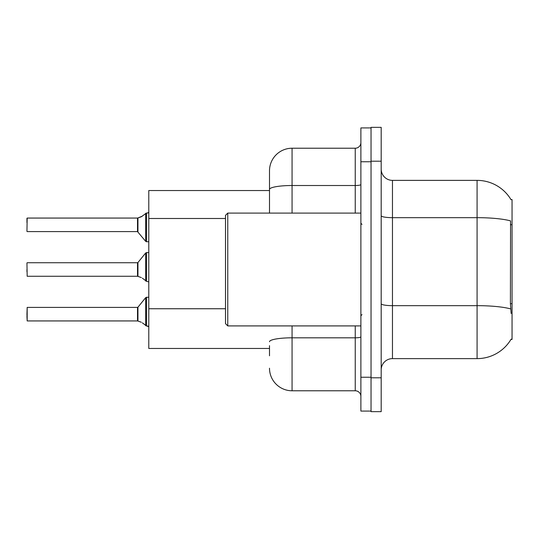 <?xml version="1.0" encoding="UTF-8"?>
<svg xmlns="http://www.w3.org/2000/svg" width="539" height="539" viewBox="0 0 539 539"><rect width="100%" height="100%" fill="white"/><g stroke="black" fill="none" stroke-linecap="round" stroke-linejoin="round"><path stroke-width="0.81" d="M511.14 313.496L510.413 303.693L510.574 220.896A39.482 6.859 180 0 0 477.076 217.668L477.076 180.376A39.482 39.482 0 0 1 511.026 199.693A39.482 39.482 0 0 0 477.076 180.376A39.482 39.482 0 0 1 510.938 199.558L512.05 199.558L512.05 339.442L510.938 339.442L511.14 339.112A39.482 39.482 0 0 1 477.076 358.624L392.466 358.624A11.279 11.279 0 0 0 381.188 369.902M269.5 211.167L269.5 183.199L269.5 190.53L148.791 190.53L148.791 348.47L269.5 348.47M381.188 161.201L371.034 161.201L371.034 127.352L381.188 127.352L381.188 377.799L371.034 377.799L371.034 411.648L381.188 411.648L371.034 411.648M381.188 377.799L381.188 411.648M510.938 199.558A39.482 39.482 0 0 0 477.076 180.376L392.466 180.376A11.279 11.279 0 0 1 381.188 169.098A11.279 11.279 0 0 0 392.466 180.376L392.466 358.624M269.5 355.801L269.5 345.647M360.881 377.239L360.881 411.082L371.034 411.082L371.034 127.918L360.881 127.918L360.881 377.239L371.034 377.239M292.064 325.906L292.064 390.775L355.241 390.775L355.241 325.906M269.5 213.094L269.5 170.789A22.564 22.564 0 0 1 292.064 148.225L355.241 148.225A5.639 5.639 0 0 0 360.881 142.586M269.5 170.789L269.5 183.199M360.881 396.414A5.639 5.639 0 0 0 355.241 390.775M292.064 390.775A22.564 22.564 0 0 1 269.5 368.211M137.6 320.934L141.333 322.241L137.95 321.069L137.944 307.196L137.506 307.405L137.512 320.927A0.566 0.566 180 0 1 137.6 320.934A0.566 0.566 -0 0 0 137.512 320.927L137.506 314.176M26.95 314.176L27.172 307.405L27.172 320.934L26.95 314.176M142.363 322.848L146.534 325.994L146.534 297.252L148.791 297.252M146.534 326.001L148.744 326.573M26.95 316.427L27.172 320.934L137.506 320.934M137.6 276.264L141.333 277.565L137.95 276.392L137.944 262.52L137.506 262.729L137.512 276.258A0.566 0.566 180 0 1 137.6 276.264A0.566 0.566 -0 0 0 137.512 276.258L137.506 269.5M26.95 269.5L26.95 271.757M26.95 262.958L27.172 276.264L137.506 276.264M142.363 278.178L146.534 281.318L146.534 252.575L148.791 252.575M146.534 281.331L148.744 281.897M148.791 241.748L146.534 241.748L146.534 212.999L141.333 216.759L137.6 218.066A0.566 0.566 0 0 1 137.512 218.073A0.566 0.566 180 0 0 137.6 218.066M26.95 231.366L27.172 218.066L137.512 218.073L137.506 231.595L137.506 218.066L27.172 218.066L26.95 231.366M147.969 212.966L148.791 212.218L147.969 212.966L148.791 212.218L147.969 212.966L148.791 212.218L147.659 212.999L146.534 212.999M137.506 224.824L137.506 231.595L145.658 241.331L145.671 213.296M26.95 222.573L26.95 218.288M147.659 326.001L148.791 326.782L147.659 326.001M142.363 216.152L137.95 217.931L142.363 216.152L137.95 217.931L137.944 231.804M227.761 325.906L225.504 323.649L225.504 215.351L227.761 213.094L227.761 325.906L360.881 325.906M512.05 303.693L510.413 303.693M512.05 224.723L510.413 224.723M225.504 218.497L148.791 218.497M225.504 308.746L148.791 308.746M477.076 358.624L477.076 217.668L392.466 217.668A11.279 1.961 0 0 1 381.188 215.708M510.696 308.921A39.482 6.859 180 0 0 477.076 305.66L392.466 305.66A11.279 1.961 -0 0 1 381.188 303.7M360.881 336.835A5.639 0.977 0 0 1 355.241 337.812L292.064 337.812A22.564 3.921 180 0 0 269.5 341.733M360.881 161.761L371.034 161.761M292.064 148.225L292.064 185.517L355.241 185.517L355.241 148.225M269.5 189.432A22.564 3.921 180 0 1 292.064 185.517L292.064 213.094M355.241 213.094L355.241 185.517A5.639 0.977 0 0 0 360.881 184.533M137.944 307.196L145.658 297.669L146.534 297.252L145.658 297.669L145.671 325.704M137.944 262.52L145.658 252.993L146.534 252.575L145.658 252.993L145.671 281.028M27.172 307.405L137.506 307.405M27.172 262.729L137.506 262.729M27.172 231.595L137.506 231.595M146.534 241.748L145.658 241.331M146.534 297.252L145.658 297.669M146.534 252.575L145.658 252.993M362.006 224.372L360.881 223.247M227.761 213.094L360.881 213.094M362.006 314.628L360.881 315.753"/></g></svg>
